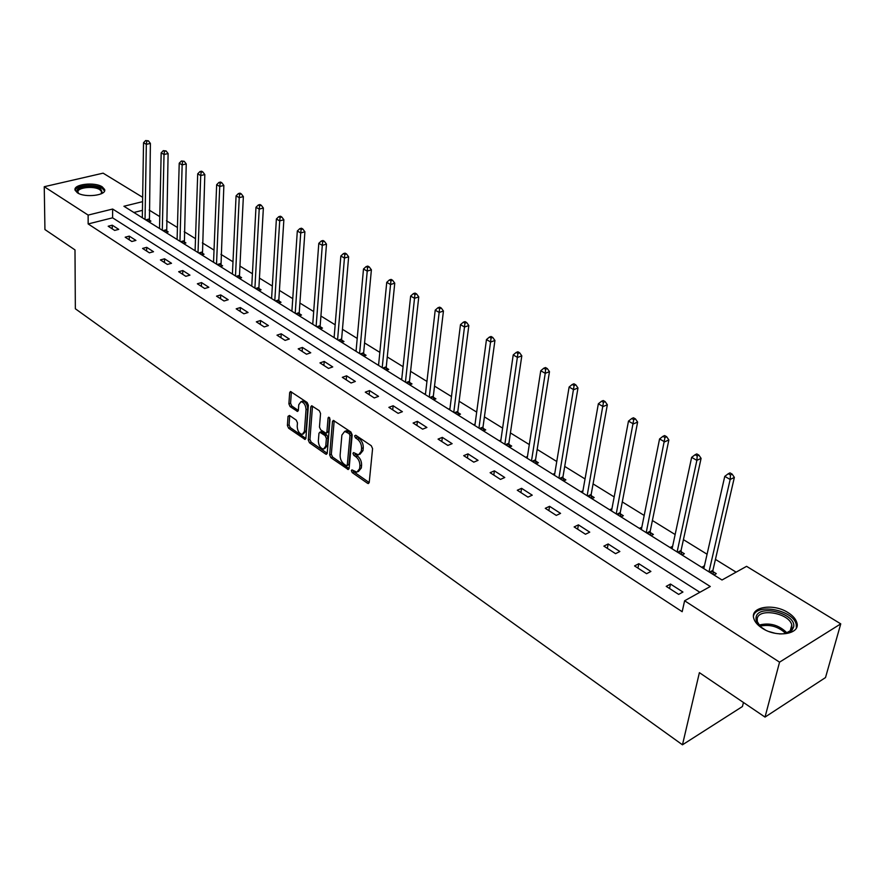 <?xml version="1.0" encoding="UTF-8"?>
<svg xmlns="http://www.w3.org/2000/svg" width="885" height="885" viewBox="0 0 885 885"><rect width="100%" height="100%" fill="white"/><g stroke="black" fill="none" stroke-linecap="round" stroke-linejoin="round"><path stroke-width="1.33" d="M351.367 470.621L352.241 472.612L367.574 483.31L368.359 483.564L369.222 482.469L372.585 448.64L371.291 445.741L355.726 435.243L354.586 435.885L355.471 437.887L357.474 439.237C360.261 441.515 361.622 444.58 361.567 448.441L361.29 451.273L358.48 454.89L353.569 452.567L352.96 453.363L353.856 455.355L355.836 456.715C358.602 459.005 359.963 462.058 359.896 465.875L359.631 468.663L356.876 472.203L351.964 469.858L351.367 470.621M353.071 470.444L353.934 471.926L369.211 482.568M356.301 435.63L359.177 438.573L357.474 439.237M354.675 453.142L357.529 456.052L355.836 456.715M102.273 186.868L104.596 189.456C107.063 195.353 84.894 198.085 77.349 192.753L75.114 190.22C72.769 184.279 94.695 181.635 102.273 186.868M788.126 612.663C792.849 615.65 795.748 618.969 796.832 622.597C800.881 634.169 776.842 638.151 762.195 628.184C757.615 625.197 754.805 621.956 753.777 618.427C749.872 606.811 773.49 602.962 788.126 612.663M289.495 415.452L288.034 416.348L287.404 425.486L288.61 428.218L305.082 439.458L305.889 438.363L308.378 405.275L307.15 402.487L290.49 391.48L289.66 392.63L288.897 403.848L290.103 406.602L297.537 411.448L298.367 410.319L298.765 404.744L300.988 401.679C304.064 402.443 305.745 405.109 306.033 409.678L304.407 431.449L302.25 434.413C299.185 433.65 297.504 430.995 297.194 426.448L297.46 422.853L296.243 420.109L289.495 415.452M142.573 201.658L123.922 206.26L722.005 579.996L746.586 566.334L840.75 623.87L825.506 677.567L765.027 717.093L699.393 672.655L682.468 744.805L75.347 308.765L74.993 249.913L44.936 229.558L44.25 186.713L103.114 173.161L142.651 197.311M765.027 717.093L779.552 662.157L684.614 600.771L710.29 586.501L112.649 209.037L88.135 215.088L44.25 186.713M699.88 592.286L112.594 217.821L88.157 223.949L682.18 611.701L684.614 600.771M88.157 223.949L88.135 215.088M329.651 454.912L330.89 457.711L348.248 469.548L349.099 468.453L352.175 434.856L350.902 431.991L333.335 420.386L332.461 421.537L329.651 454.912L331.333 454.248L332.572 457.047L349.088 468.552M325.669 454.071L309.473 442.777L308.257 440.011L310.79 406.901L311.631 405.75L319.308 410.684L320.547 413.494L319.463 427.057L320.702 429.856L326.056 433.274L326.897 432.145L328.07 417.985L328.678 417.178L330.039 419.313L327.207 453.209L326.388 454.315L325.669 454.071L327.173 453.496M682.468 744.805L742.426 706.529L743.455 702.491M682.932 592.043L670.487 584.045L666.217 586.357L678.662 594.388L682.932 592.043M650.895 571.444L638.837 563.701L634.556 565.924L646.614 573.701L650.895 571.444M619.854 551.488L608.161 543.976L603.88 546.122L615.562 553.667L619.854 551.488M589.753 532.15L578.425 524.86L574.133 526.929L585.472 534.241L589.753 532.15M560.57 513.388L549.574 506.32L545.282 508.311L556.278 515.402L560.57 513.388M532.25 495.18L521.586 488.321L517.294 490.246L527.958 497.127L532.25 495.18M504.76 477.513L494.394 470.842L490.113 472.701L500.467 479.393L504.76 477.513M478.055 460.344L467.999 453.872L463.707 455.664L473.774 462.158L478.055 460.344M452.124 443.673L442.334 437.378L438.053 439.115L447.832 445.42L452.124 443.673M426.902 427.466L417.399 421.349L413.118 423.019L422.632 429.159L426.902 427.466M402.387 411.702L393.139 405.75L388.869 407.365L398.117 413.339L402.387 411.702M378.537 396.369L369.543 390.584L365.284 392.144L374.278 397.951L378.537 396.369M355.339 381.446L346.577 375.815L342.318 377.331L351.079 382.984L355.339 381.446M332.738 366.932L324.209 361.445L319.972 362.905L328.501 368.414L332.738 366.932M310.746 352.783L302.427 347.44L298.201 348.856L306.509 354.221L310.746 352.783M289.306 339.01L281.209 333.8L276.994 335.172L285.092 340.393L289.306 339.01M268.42 325.58L260.533 320.514L256.329 321.841L264.217 326.93L268.42 325.58M248.065 312.493L240.366 307.549L236.184 308.832L243.873 313.799L248.065 312.493M228.208 299.738L220.708 294.915L216.537 296.154L224.038 301L228.208 299.738M208.849 287.282L201.526 282.58L197.366 283.786L204.689 288.51L208.849 287.282M189.954 275.147L182.808 270.544L178.67 271.717L185.806 276.319L189.954 275.147M171.513 263.287L164.544 258.807L160.417 259.936L167.387 264.438L171.513 263.287M153.514 251.716L146.7 247.335L142.585 248.431L149.399 252.822L153.514 251.716M135.925 240.41L129.276 236.129L125.183 237.202L131.832 241.494L135.925 240.41M118.756 229.37L112.251 225.188L108.18 226.228L114.674 230.421L118.756 229.37M736.121 572.153L715.445 559.397M707.071 554.231L683.43 539.651M675.144 534.54L652.389 520.502M644.192 515.446L622.288 501.928M614.168 496.916L593.072 483.907M585.04 478.951L564.718 466.417M556.765 461.505L537.184 449.425M529.296 444.569L510.424 432.92M502.614 428.108L484.416 416.879M476.683 412.111L459.116 401.27M451.472 396.557L434.513 386.103M426.935 381.424L410.574 371.335M403.073 366.7L387.265 356.954M379.831 352.363L364.576 342.949M357.208 338.413L342.462 329.308M335.172 324.817L320.912 316.022M313.688 311.564L299.904 303.057M292.747 298.643L279.428 290.424M272.337 286.054L259.449 278.1M252.424 273.764L239.957 266.075M232.987 261.783L220.929 254.338M214.026 250.079L202.344 242.877M195.508 238.662L184.202 231.693M177.431 227.5L166.48 220.752M159.765 216.615L149.167 210.077M142.441 210.342L133.878 212.489M713.963 574.962L716.308 573.679L712.945 571.577M704.349 566.223L701.562 567.208M682.014 554.995L684.359 553.756L681.107 551.731M672.6 546.432L669.989 547.483M651.039 535.646L653.395 534.452L650.232 532.482M641.824 527.239L639.379 528.356M620.993 516.873L623.35 515.712L620.285 513.809M611.944 508.709L609.677 509.793M591.833 498.653L594.2 497.536L591.224 495.688M582.938 490.821L580.859 491.783M563.535 480.964L565.891 479.891L563.004 478.088M554.784 473.442L552.871 474.294M547.295 368.58L545.503 367.552L543.799 368.215L545.602 369.244L547.295 368.58L549.474 371.656L535.536 459.802L536.022 463.773L538.401 462.755L535.602 460.997M527.438 456.549L525.679 457.313M509.329 447.091L511.696 446.095L508.963 444.392M500.877 440.122L499.262 440.796M483.365 430.873L485.732 429.9L483.077 428.251M475.057 424.147L473.575 424.756M458.12 415.098L460.477 414.158L457.899 412.554M449.956 408.604L448.595 409.147M433.562 399.743L435.918 398.847L433.407 397.276M425.541 393.482L424.291 393.958M409.655 384.809L412.012 383.935L409.567 382.42M401.779 378.758L400.639 379.178M386.391 370.273L388.736 369.432L386.358 367.939M378.647 364.41L377.607 364.786M363.735 356.113L366.069 355.294L363.757 353.845M356.124 350.438L355.173 350.759M341.654 342.318L343.988 341.522L341.732 340.117M334.176 336.82L333.313 337.108M320.138 328.877L322.472 328.103L320.27 326.731M312.792 323.545L312.007 323.799M299.163 315.768L301.497 315.027L299.351 313.688M291.939 310.591L291.242 310.812M278.72 302.991L281.032 302.272L278.941 300.966M271.618 297.968L270.987 298.156M258.763 290.523L261.075 289.826L259.039 288.554M251.782 285.645L251.218 285.811M239.304 278.355L241.605 277.68L239.614 276.441M220.299 266.485L222.6 265.832L220.653 264.615M201.747 254.891L204.037 254.261L202.134 253.077M183.626 243.574L185.916 242.955L184.058 241.804M165.938 232.512L168.205 231.914L166.391 230.786M148.636 221.704L150.904 221.128L149.134 220.022M840.75 623.87L779.552 662.157M112.594 217.821L112.649 209.037M703.896 565.946L703.354 568.336M670.487 584.045L669.525 588.492M638.837 563.701L637.941 568.104M672.334 546.266L671.826 548.634M608.161 543.976L607.331 548.357M641.725 527.172L641.26 529.529M578.425 524.86L577.651 529.197M549.574 506.32L548.866 510.623M521.586 488.321L520.922 492.591M494.394 470.842L493.786 475.079M467.999 453.872L467.435 458.076M442.334 437.378L441.825 441.538M417.399 421.349L416.923 425.475M393.139 405.75L392.708 409.844M369.543 390.584L369.145 394.644M346.577 375.815L346.223 379.842M324.209 361.445L323.888 365.439M302.427 347.44L302.15 351.4M281.209 333.8L280.965 337.727M260.533 320.514L260.312 324.408M240.366 307.549L240.178 311.409M220.708 294.915L220.542 298.743M201.526 282.58L201.393 286.386M182.808 270.544L182.697 274.317M164.544 258.807L164.455 262.546M146.7 247.335L146.633 251.041M129.276 236.129L129.232 239.813M112.251 225.188L112.229 228.839M358.337 471.616L361.323 467.988L359.631 468.663M357.529 456.052C360.306 458.33 361.655 461.384 361.589 465.189L361.323 467.988M359.941 454.304L362.994 450.598L361.29 451.273M359.177 438.573C361.976 440.852 363.337 443.916 363.27 447.766L362.994 450.598M334.187 420.718L331.333 454.248M346.179 465.632L347.285 465.034L349.973 435.564L349.077 433.562L344.685 431.404L341.887 435.066L340.117 455.155C340.072 458.917 341.4 461.937 344.11 464.205L346.179 465.632M347.008 465.687L348.978 464.359L347.285 465.034M344.973 431.294L346.389 430.752L348.701 431.504L350.792 432.909L351.677 434.911L348.978 464.359M327.207 453.308L311.155 442.135L309.473 442.777M312.505 406.104L309.938 439.369L311.155 442.135M326.476 433.119L328.601 431.504L329.729 417.974M318.346 441.007C318.633 445.62 320.37 448.319 323.523 449.093L325.746 446.128L326.377 438.44L325.138 435.641L319.795 432.212L318.954 433.34L318.346 441.007M324.64 448.662L327.428 445.476L325.746 446.128M321.078 431.736L326.83 434.989L328.07 437.798L327.428 445.476M303.301 434.015L306.099 430.818L304.407 431.449M301.641 401.447L302.692 401.071C305.767 401.823 307.449 404.489 307.737 409.069L306.099 430.818M291.375 391.856L290.579 403.25L291.796 405.983L298.345 410.463M289.727 415.618L289.085 424.877L290.291 427.599L305.878 438.451M713.332 574.564L712.923 570.305L734.362 477.391L730.169 479.482L724.76 476.373L703.807 568.612M708.985 571.854L730.169 479.482L730.479 474.957L732.16 474.128L729.992 472.889L728.311 473.718L730.479 474.957M724.76 476.373L728.311 473.718M732.16 474.128L734.362 477.391M765.215 629.888L761.034 627.1C757.151 623.781 755.513 620.485 756.1 617.221C758.124 603.592 796.887 613.637 793.613 627.045L792.086 630.109C789.486 632.83 785.238 634.08 779.353 633.881M785.404 633.483L790.504 630.618L791.92 627.775L791.776 624.987C789.387 613.15 758.699 607.586 757.206 618.681L757.317 621.646L760.215 626.392M769.286 631.636L774.994 633.251M796.367 627.985L796.223 624.345C793.314 609.997 756.365 602.818 753.478 615.96M78.61 193.439L78.433 193.306C70.756 187.742 92.671 183.206 100.602 188.638L102.295 192.687L101.122 193.848M101.023 193.892L101.675 191.768L99.817 189.689C93.755 185.485 76.176 187.62 78.057 192.377L78.721 193.494M104.53 190.961L102.184 188.262C95.392 183.582 75.8 185.12 75.181 190.43M681.494 554.674L681.074 550.47L701.086 458.364L696.871 460.366L691.639 457.368L672.091 548.8M677.114 551.93L696.871 460.366L697.203 455.93L698.885 455.122L696.794 453.928L695.101 454.724L697.203 455.93M691.639 457.368L695.101 454.724M698.885 455.122L701.086 458.364M650.63 535.392L650.198 531.232L668.85 439.933L664.635 441.858L659.568 438.949L641.348 529.584M646.216 532.626L664.967 437.5L666.659 436.725L664.624 435.564L662.942 436.338L664.967 437.5M659.568 438.949L662.942 436.338M666.659 436.725L668.85 439.933M620.695 516.685L620.241 512.57L637.62 422.068L633.394 423.926L628.483 421.105L611.524 510.955M616.237 513.897L633.737 419.634L635.43 418.893L633.461 417.775L631.768 418.516L633.737 419.634M628.483 421.105L631.768 418.516M635.43 418.893L637.62 422.068M591.634 498.52L591.169 494.461L607.342 404.755L603.116 406.547L598.348 403.803L582.573 492.868M587.153 495.722L603.459 402.332L605.152 401.613L603.249 400.529L601.557 401.237L603.459 402.332M598.348 403.803L601.557 401.237M605.152 401.613L607.342 404.755M563.424 480.898L562.948 476.882L577.982 387.962L573.734 389.688L569.11 387.033L554.475 475.3M558.922 478.088L574.1 385.539L575.792 384.853L573.945 383.791L572.241 384.477L574.1 385.539M569.11 387.033L572.241 384.477M575.792 384.853L577.982 387.962M531.498 460.952L545.237 373.326L540.746 370.749L527.183 458.242M549.474 371.656L545.237 373.326L545.602 369.244M540.746 370.749L543.799 368.215M509.384 447.069L508.897 443.208L521.807 355.836L517.57 357.44L513.212 354.94L500.656 441.67M504.859 444.292L517.935 353.425L519.639 352.794L517.891 351.787L516.198 352.429L517.935 353.425M513.212 354.94L516.198 352.429M519.639 352.794L521.807 355.836M483.487 430.818L483 427.079L494.936 340.471L490.699 342.019L486.462 339.586L474.869 425.563M478.951 428.119L491.075 338.07L492.768 337.451L491.075 336.488L489.383 337.096L491.075 338.07M486.462 339.586L489.383 337.096M492.768 337.451L494.936 340.471M458.308 415.021L457.822 411.392L468.829 325.536L464.592 327.03L460.477 324.662L449.801 409.899M453.773 412.377L464.968 323.147L466.672 322.549L465.023 321.609L463.32 322.195L464.968 323.147M460.477 324.662L463.32 322.195M466.672 322.549L468.829 325.536M433.805 399.655L433.329 396.137L443.44 311.022L439.214 312.46L435.21 310.159L425.408 394.655M429.269 397.066L439.602 308.633L441.294 308.057L439.69 307.15L437.998 307.715L439.602 308.633M435.21 310.159L437.998 307.715M441.294 308.057L443.44 311.022M409.954 384.698L409.478 381.28L418.76 296.906L414.534 298.3L410.651 296.066L401.668 379.82M405.43 382.165L414.932 294.528L416.625 293.975L415.065 293.09L413.372 293.632L414.932 294.528M410.651 296.066L413.372 293.632M416.625 293.975L418.76 296.906M386.734 370.151L386.269 366.821L394.754 283.178L390.539 284.516L386.745 282.348L378.548 365.372M382.209 367.662L390.927 280.81L392.619 280.268L391.104 279.406L389.411 279.937L390.927 280.81M386.745 282.348L389.411 279.937M392.619 280.268L394.754 283.178M364.133 355.969L363.658 352.739L371.39 269.814L367.175 271.109L363.492 268.996L356.047 351.312M359.609 353.535L367.574 267.447L369.255 266.938L367.784 266.097L366.102 266.606L367.574 267.447M363.492 268.996L366.102 266.606M369.255 266.938L371.39 269.814M342.097 342.163L341.632 339.021L348.635 256.805L344.442 258.055L340.847 255.997L334.11 337.605M337.583 339.774L344.442 258.055L344.84 254.449L346.522 253.951L345.084 253.132L343.402 253.63L344.84 254.449M340.847 255.997L343.402 253.63M346.522 253.951L348.635 256.805M320.624 328.711L320.171 325.647L326.488 244.127L322.295 245.344L318.799 243.342L312.737 324.253M316.122 326.366L322.295 245.344L322.693 241.793L324.375 241.306L322.981 240.51L321.299 240.997L322.693 241.793M318.799 243.342L321.299 240.997M324.375 241.306L326.488 244.127M299.694 315.602L299.241 312.615L304.905 231.793L300.723 232.954L297.316 231.007L291.906 311.232M295.203 313.29L300.723 232.954L301.132 229.458L302.803 228.994L301.442 228.219L299.761 228.684L301.132 229.458M297.316 231.007L299.761 228.684M302.803 228.994L304.905 231.793M279.284 302.814L278.83 299.893L283.864 219.757L279.704 220.896L276.385 218.982L271.584 298.533M274.804 300.546L279.704 220.896L280.114 217.445L281.773 216.991L280.445 216.228L278.786 216.681L280.114 217.445M276.385 218.982L278.786 216.681M281.773 216.991L283.864 219.757M259.371 290.335L258.918 287.492L263.365 208.03L259.205 209.125L255.975 207.267L251.76 286.143M254.902 288.112L259.205 209.125L259.626 205.729L261.285 205.287L259.991 204.546L258.32 204.988L259.626 205.729M255.975 207.267L258.32 204.988M261.285 205.287L263.365 208.03M239.946 278.167L239.492 275.39L243.364 196.603L239.227 197.654L236.074 195.85L232.412 274.062M235.487 275.976L239.227 197.654L239.636 194.302L241.295 193.881L240.034 193.151L238.375 193.583L239.636 194.302M236.074 195.85L238.375 193.583M241.295 193.881L243.364 196.603M220.973 266.296L223.861 185.441L219.734 186.469L216.659 184.7L213.539 262.259M216.526 264.128L219.734 186.469L220.155 183.151L221.803 182.752L220.564 182.044L218.916 182.454L220.155 183.151M216.659 184.7L218.916 182.454M221.803 182.752L223.861 185.441M202.455 254.703L204.822 174.555L200.718 175.551L197.709 173.825L195.098 250.743M198.019 252.568L200.718 175.551L201.138 172.287L202.776 171.889L201.57 171.203L199.933 171.59L201.138 172.287M197.709 173.825L199.933 171.59M202.776 171.889L204.822 174.555M184.368 243.375L186.248 163.935L182.155 164.898L179.224 163.216L177.1 239.492M179.954 241.273L182.155 164.898L182.575 161.667L184.213 161.291L181.392 160.993L182.575 161.667M179.224 163.216L181.392 160.993M184.213 161.291L186.248 163.935M166.701 232.312L168.106 153.559L164.024 154.488L161.17 152.851L159.51 228.496M162.298 230.244L164.024 154.488L164.455 151.313L166.081 150.937L163.305 150.649L164.455 151.313M161.17 152.851L163.305 150.649M166.081 150.937L168.106 153.559M149.432 221.504L150.395 143.425L146.335 144.332L143.536 142.728L142.319 217.754M145.04 219.458L146.335 144.332L146.755 141.191L148.381 140.826L145.627 140.549L146.755 141.191M143.536 142.728L145.627 140.549M148.381 140.826L150.395 143.425M353.934 471.926L352.241 472.612M357.186 437.223L355.471 437.887M355.549 454.691L353.856 455.355M361.589 465.189L359.896 465.875M363.27 447.766L361.567 448.441M369.2 482.646L367.574 483.31M334.165 420.906L332.461 421.537M349.066 468.674L347.506 469.304M332.572 457.047L330.89 457.711M351.677 434.911L349.973 435.564M350.792 432.909L349.077 433.562M348.701 431.504L346.997 432.157M309.938 439.369L308.257 440.011M312.482 406.281L310.79 406.901M328.601 431.504L326.897 432.145M329.364 417.499L328.07 417.985M328.07 437.798L326.377 438.44M326.83 434.989L325.138 435.641M322.184 431.803L320.492 432.444M307.737 409.069L306.033 409.678M298.289 410.717L296.884 411.226M291.796 405.983L290.103 406.602M290.579 403.25L288.897 403.848M291.364 392.033L289.66 392.63M305.834 438.683L304.396 439.237M290.291 427.599L288.61 428.218M289.085 424.877L287.404 425.486M289.716 415.74L288.034 416.348M712.89 571.19L710.246 572.639M712.923 570.305L709.505 572.175M759.098 625.087C769.74 622.387 779.043 624.998 787.019 632.941M785.692 633.406C778.269 626.469 769.707 624.058 760.005 626.171M681.052 551.344L678.397 552.738M681.074 550.47L677.644 552.273M650.176 532.095L647.521 533.445M650.198 531.232L646.758 532.969M620.23 513.433L617.564 514.727M620.241 512.57L616.801 514.251M591.169 495.312L588.503 496.562M591.169 494.461L587.728 496.076M562.948 477.723L560.282 478.929M562.948 476.882L559.497 478.442M535.547 460.642L532.87 461.804M535.536 459.802L532.084 461.317M508.908 444.038L506.242 445.166M508.897 443.208L505.446 444.668M483.022 427.897L480.356 428.982M483 427.079L479.559 428.484M457.844 412.2L455.178 413.251M457.822 411.392L454.37 412.753M433.351 396.934L430.685 397.951M433.329 396.137L429.878 397.442M409.512 382.077L406.857 383.061M409.478 381.28L406.038 382.552M386.302 367.607L383.647 368.558M386.269 366.821L382.84 368.049M363.702 353.513L361.047 354.442M363.658 352.739L360.239 353.934M341.676 339.785L339.032 340.681M341.632 339.021L338.214 340.172M320.215 326.41L317.582 327.273M320.171 325.647L316.764 326.764M299.285 313.367L296.663 314.197M299.241 312.615L295.844 313.688M278.886 300.646L276.264 301.453M278.83 299.893L275.445 300.944M258.973 288.233L256.362 289.019M258.918 287.492L255.544 288.51M239.547 276.131L236.948 276.883M239.492 275.39L236.129 276.374M220.586 264.305L217.998 265.046M220.531 263.575L217.179 264.538M202.079 252.767L199.49 253.486M202.012 252.048L198.671 252.966M183.991 241.494L181.414 242.191M183.936 240.786L180.595 241.682M166.336 230.487L163.769 231.162M166.269 229.779L162.951 230.642M149.067 219.723L146.512 220.376M149.001 219.026L145.693 219.867M104.596 189.456L104.596 190.773M796.832 622.597L796.29 624.622M346.389 430.752L344.685 431.404M321.487 431.57L319.795 432.212M302.692 401.071L300.988 401.679M790.205 630.939L791.776 624.987M790.504 630.618L792.086 630.109M101.377 193.439L102.295 192.687M101.664 192.819L101.675 191.768"/></g></svg>
